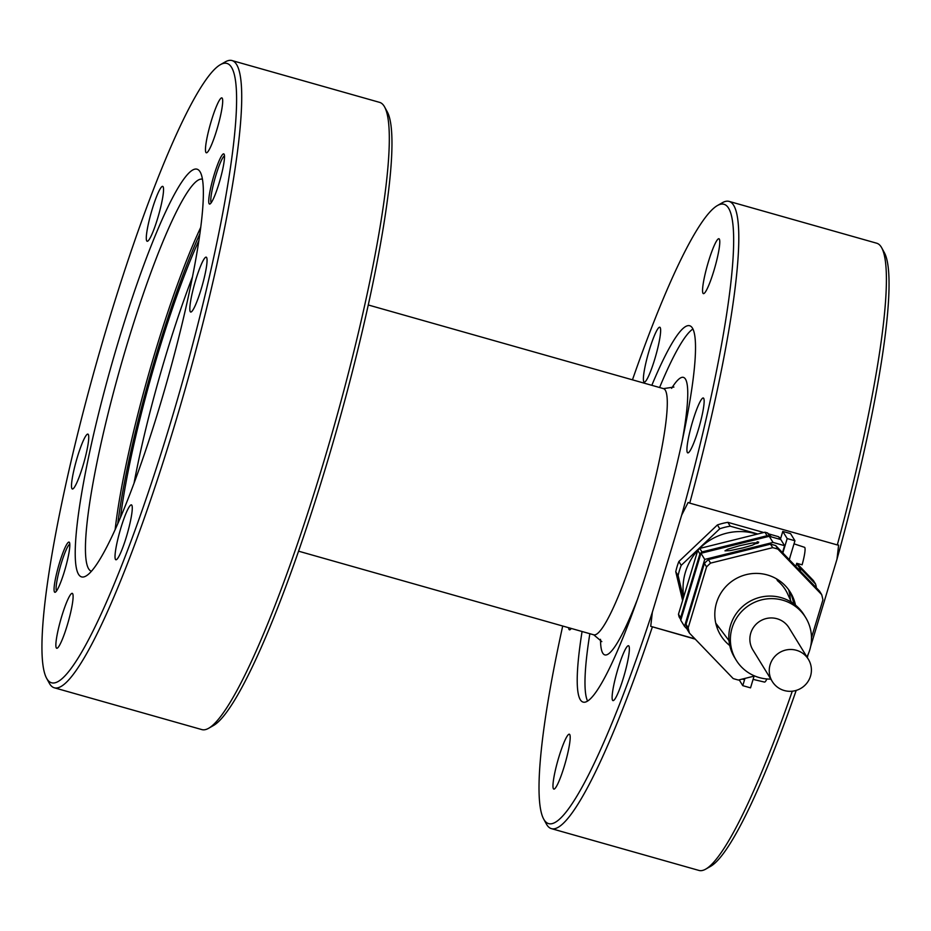 <?xml version="1.0" encoding="UTF-8"?>
<svg xmlns="http://www.w3.org/2000/svg" width="931" height="931" viewBox="0 0 931 931"><rect width="100%" height="100%" fill="white"/><g stroke="black" fill="none" stroke-linecap="round" stroke-linejoin="round"><path stroke-width="1.4" d="M770.519 544.146A68.941 67.765 -31.6 0 1 773.172 544.844A68.941 67.765 -31.6 0 1 775.779 545.636L777.944 549.15A68.941 67.765 148.4 0 0 775.325 548.347A68.941 67.765 148.4 0 0 772.683 547.661L770.519 544.146L708.41 559.601L710.574 563.115A68.941 67.765 148.4 0 0 706.571 566.909L688.184 627.808A68.941 67.765 148.4 0 0 689.44 633.103L733.163 678.548A68.941 67.765 148.4 0 0 735.781 679.339A68.941 67.765 148.4 0 0 738.423 680.037L754.692 675.987M689.44 633.103L687.287 629.589A68.941 67.765 -31.6 0 1 686.031 624.305L688.184 627.808M706.571 566.909L704.418 563.395L686.031 624.305M704.418 563.395A68.941 67.765 -31.6 0 1 708.41 559.601M811.495 637.723L822.923 599.878A68.941 67.765 148.4 0 0 821.666 594.595L819.501 591.08L775.779 545.636M687.148 629.1L684.518 626.377L704.732 559.415L773.021 542.424L784.589 545.694L782.505 552.618M744.486 678.524L744.16 679.607L742.275 679.071M704.732 559.415L700.973 553.282L680.759 620.244L684.518 626.377M758.718 542.168L757.741 543.378L756.95 542.11A10.183 1.385 -74.2 0 1 757.45 541.807L758.718 542.168M773.021 542.424L769.25 536.291L700.973 553.282M757.345 542.785L752.306 545.194L742.973 547.87L730.113 550.617L724.97 550.849L727.751 549.243L739.342 545.764L752.201 543.017L757.345 542.785M756.403 543.599A8.356 1.14 105.8 0 1 757.206 542.692M757.741 543.378A10.183 1.385 -74.2 0 0 757.45 541.807M769.25 536.291L780.83 539.573L784.589 545.694M816.068 587.508L816.266 586.844A69.674 68.487 148.4 0 0 815.614 584.133L813.45 580.618L796.831 563.336M799.333 567.212L815.614 584.133M769.169 536.314A69.674 68.487 148.4 0 0 768.436 536.093A69.674 68.487 148.4 0 0 767.074 535.732L764.921 532.218A69.674 68.487 -31.6 0 1 766.271 532.59A69.674 68.487 -31.6 0 1 767.621 532.986L769.739 536.431M701.962 551.932A69.674 68.487 148.4 0 0 699.914 553.887L697.75 550.372A69.674 68.487 -31.6 0 1 699.809 548.417L701.962 551.932L767.074 535.732M680.887 619.802L679.118 616.939A69.674 68.487 -31.6 0 1 678.478 614.216L680.631 617.73L699.914 553.887M680.631 617.73A69.674 68.487 148.4 0 0 681.015 619.383M683.726 596.818A56.477 55.511 148.4 0 1 697.75 550.384L678.478 614.216M764.921 532.218L699.809 548.417M771.38 536.896L767.621 532.986M757.043 534.173A56.477 55.511 148.4 0 0 755.46 533.696A56.477 55.511 148.4 0 0 697.796 550.326M683.424 597.83L678.129 575.602A62.749 61.679 -31.6 0 1 681.224 565.338L719.768 528.773A62.749 61.679 -31.6 0 1 730.23 526.178L757.811 533.987M695.271 639.155L650.722 626.33L695.003 638.875M808.597 653.248L807.165 657.321M650.722 626.33L652.352 612.214L681.643 515.215L688.125 502.461L689.731 503.124A325.966 44.49 -74.2 0 0 729.113 201.399L876.688 243.212A325.966 44.49 105.8 0 1 881.738 247.867A325.966 44.49 105.8 0 1 837.306 544.938L838.622 545.101L836.981 559.228L810.657 646.417M682.621 600.507L675.766 571.762A62.749 61.679 -31.6 0 1 678.874 561.509L717.405 524.944A62.749 61.679 -31.6 0 1 727.867 522.338L763.746 532.509M768.436 533.835L778.537 536.698A62.749 61.679 -31.6 0 1 780.62 538.595M836.981 559.228A321.893 43.932 -74.2 0 0 884.45 252.836L881.738 247.867M792.281 691.198A325.966 44.49 105.8 0 1 722.572 850.55A325.966 44.49 105.8 0 1 705.721 869.123L710.632 866.319A321.893 43.932 -74.2 0 0 727.274 847.978A321.893 43.932 -74.2 0 0 796.191 690.406M807.282 657.507A321.893 43.932 -74.2 0 0 807.701 656.227M632.463 379.825A321.893 43.932 105.8 0 1 700.822 223.871A321.893 43.932 105.8 0 1 717.464 205.518A321.893 43.932 105.8 0 1 681.643 515.215M729.113 201.399A325.966 44.49 -74.2 0 0 722.375 202.714L717.464 205.518M652.352 612.214A321.893 43.932 105.8 0 1 571.925 803.965A321.893 43.932 105.8 0 1 543.646 819.012A321.893 43.932 105.8 0 1 562.708 626.016M543.646 819.012L546.357 823.97A325.966 44.49 -74.2 0 0 551.408 828.637A325.966 44.49 -74.2 0 0 574.997 808.736A325.966 44.49 -74.2 0 0 652.34 626.994M705.721 869.123A325.966 44.49 105.8 0 1 698.972 870.438L551.408 828.637M689.731 503.124L837.306 544.938M582.073 631.509A195.58 26.696 -74.2 0 0 583.062 702.079A195.58 26.696 -74.2 0 0 680.747 447.555A195.58 26.696 -74.2 0 0 689.685 325.745A195.58 26.696 -74.2 0 0 651.828 385.318M689.824 451.128A28.524 3.899 105.8 0 1 687.765 452.873A28.524 3.899 105.8 0 1 690.325 429.831A28.524 3.899 105.8 0 1 701.241 399.736A28.524 3.899 105.8 0 1 703.312 397.991A28.524 3.899 105.8 0 1 700.74 421.033A28.524 3.899 105.8 0 1 689.824 451.128M612.284 694.398A28.524 3.899 105.8 0 1 619.662 663.419A28.524 3.899 105.8 0 1 628.518 645.73A28.524 3.899 105.8 0 1 629.193 651.933A28.524 3.899 105.8 0 1 621.815 682.912A28.524 3.899 105.8 0 1 612.959 700.612A28.524 3.899 105.8 0 1 612.284 694.398M558.833 757.182A28.524 3.899 105.8 0 1 569.353 734.21A28.524 3.899 105.8 0 1 564.326 766.12A28.524 3.899 105.8 0 1 553.805 789.092A28.524 3.899 105.8 0 1 558.833 757.182M660.475 333.426A28.524 3.899 105.8 0 1 653.085 364.405A28.524 3.899 105.8 0 1 644.24 382.106A28.524 3.899 105.8 0 1 643.554 375.891A28.524 3.899 105.8 0 1 650.944 344.912A28.524 3.899 105.8 0 1 659.788 327.223A28.524 3.899 105.8 0 1 660.475 333.426M571.262 628.448A28.524 3.899 105.8 0 1 569.446 629.833A28.524 3.899 105.8 0 1 568.62 627.692M713.914 270.653A28.524 3.899 105.8 0 1 703.394 293.626A28.524 3.899 105.8 0 1 708.421 261.716A28.524 3.899 105.8 0 1 718.941 238.743A28.524 3.899 105.8 0 1 713.914 270.653M692.955 329.004A195.58 26.696 -74.2 0 0 659.59 387.517M589.847 633.708A195.58 26.696 -74.2 0 0 587.554 701.02M208.625 728.286L213.536 725.482A321.893 43.932 -74.2 0 0 230.178 707.129A321.893 43.932 -74.2 0 0 347.938 388.727A321.893 43.932 -74.2 0 0 387.354 111.988L384.643 107.03A325.966 44.49 105.8 0 1 344.726 387.273A325.966 44.49 105.8 0 1 225.477 709.701A325.966 44.49 105.8 0 1 208.625 728.286A325.966 44.49 105.8 0 1 201.887 729.601L54.312 687.788A325.966 44.49 -74.2 0 0 77.901 667.888A325.966 44.49 -74.2 0 0 202.725 323.941A325.966 44.49 -74.2 0 0 232.028 60.562A325.966 44.49 -74.2 0 0 225.279 61.877L220.368 64.681A321.893 43.932 105.8 0 1 203.319 302.459A321.893 43.932 105.8 0 1 74.841 663.116A321.893 43.932 105.8 0 1 46.55 678.164A321.893 43.932 105.8 0 1 85.966 401.436A321.893 43.932 105.8 0 1 203.726 83.022A321.893 43.932 105.8 0 1 220.368 64.681M232.028 60.562L379.592 102.363A325.966 44.49 105.8 0 1 384.643 107.03M146.458 235.054A28.524 3.899 -74.2 0 0 147.145 241.257A28.524 3.899 -74.2 0 0 155.989 223.568A28.524 3.899 -74.2 0 0 163.379 192.589A28.524 3.899 -74.2 0 0 162.692 186.375A28.524 3.899 -74.2 0 0 153.848 204.075A28.524 3.899 -74.2 0 0 146.458 235.054M204.157 258.888A28.524 3.899 -74.2 0 0 193.229 288.982A28.524 3.899 -74.2 0 0 190.669 312.036A28.524 3.899 -74.2 0 0 192.729 310.291A28.524 3.899 -74.2 0 0 203.656 280.196A28.524 3.899 -74.2 0 0 206.216 257.154A28.524 3.899 -74.2 0 0 204.157 258.888M67.241 625.283A28.524 3.899 -74.2 0 0 72.257 593.361A28.524 3.899 -74.2 0 0 61.737 616.334A28.524 3.899 -74.2 0 0 56.71 648.255A28.524 3.899 -74.2 0 0 67.241 625.283M132.109 511.096A28.524 3.899 -74.2 0 0 131.422 504.881A28.524 3.899 -74.2 0 0 122.578 522.582A28.524 3.899 -74.2 0 0 115.188 553.561A28.524 3.899 -74.2 0 0 115.875 559.764A28.524 3.899 -74.2 0 0 124.719 542.075A28.524 3.899 -74.2 0 0 132.109 511.096M219.786 99.64A28.524 3.899 105.8 0 1 221.857 97.895A28.524 3.899 105.8 0 1 219.285 120.949A28.524 3.899 105.8 0 1 208.369 151.043A28.524 3.899 105.8 0 1 206.298 152.777A28.524 3.899 105.8 0 1 208.87 129.735A28.524 3.899 105.8 0 1 219.786 99.64M74.41 487.25A28.524 3.899 -74.2 0 0 85.338 457.156A28.524 3.899 -74.2 0 0 87.898 434.114A28.524 3.899 -74.2 0 0 85.838 435.859A28.524 3.899 -74.2 0 0 74.911 465.954A28.524 3.899 -74.2 0 0 72.35 488.996A28.524 3.899 -74.2 0 0 74.41 487.25M211.395 202.458A26.08 3.561 -74.2 0 0 220.938 176.657A26.08 3.561 -74.2 0 0 224.138 154.243A26.08 3.561 -74.2 0 0 221.846 155.465A26.08 3.561 -74.2 0 0 211.43 184.675A26.08 3.561 -74.2 0 0 210.057 203.947A26.08 3.561 -74.2 0 0 211.395 202.458M187.352 301.179A211.872 28.919 -74.2 0 0 200.328 172.247A211.872 28.919 -74.2 0 0 152.405 242.63A211.872 28.919 -74.2 0 0 91.215 444.96A211.872 28.919 -74.2 0 0 85.908 576.068A211.872 28.919 -74.2 0 0 187.352 301.179M56.721 590.685A26.08 3.561 -74.2 0 0 66.264 564.884A26.08 3.561 -74.2 0 0 69.453 542.47A26.08 3.561 -74.2 0 0 67.16 543.692A26.08 3.561 -74.2 0 0 56.756 572.902A26.08 3.561 -74.2 0 0 55.371 592.174A26.08 3.561 -74.2 0 0 56.721 590.685M46.55 678.164L49.262 683.133A325.966 44.49 -74.2 0 0 54.312 687.788M211.221 202.714A24.45 3.34 105.8 0 1 214.014 181.999A24.45 3.34 105.8 0 1 223.068 157.374A24.45 3.34 105.8 0 1 224.487 155.908M91.389 571.25A203.726 27.802 105.8 0 1 100.827 444.401A203.726 27.802 105.8 0 1 202.458 179.229M56.547 590.941A24.45 3.34 105.8 0 1 59.328 570.238A24.45 3.34 105.8 0 1 68.394 545.601A24.45 3.34 105.8 0 1 69.813 544.135M198.92 240.501A192.729 26.301 -74.2 0 0 132.842 449.033A192.729 26.301 -74.2 0 0 120.518 517.229M192.484 276.844A192.729 26.301 -74.2 0 0 140.604 451.232A192.729 26.301 -74.2 0 0 134.099 482.91M675.766 571.762L678.129 575.602M678.874 561.509L681.224 565.338M717.405 524.944L719.768 528.773M727.867 522.338L730.23 526.178M778.537 536.698L780.201 539.398M739.191 679.839L742.775 685.658L744.963 678.408M754.075 676.139L750.537 687.858L742.775 685.658M753.098 679.386L764.514 682.086A17.736 2.421 -74.2 0 0 766.911 678.967M776.489 578.826L777.571 580.804A38.055 37.403 -31.6 0 1 787.289 593.175L791.431 602.217M770.821 679.106A40.743 40.045 -31.6 0 1 736.235 660.219L734.664 657.658A40.743 40.045 -31.6 0 1 730.544 625.318A40.743 40.045 -31.6 0 1 764.293 596.48A40.743 40.045 -31.6 0 1 804.081 614.972L805.652 617.532A40.743 40.045 -31.6 0 1 809.784 649.873A40.743 40.045 -31.6 0 1 806.909 656.914M736.235 660.219A40.743 40.045 -31.6 0 1 732.103 627.866A40.743 40.045 -31.6 0 1 765.864 599.029A40.743 40.045 -31.6 0 1 805.652 617.532M772.288 681.492L752.9 649.966A21.192 20.831 -31.6 0 1 768.296 618.149A21.192 20.831 -31.6 0 1 788.988 627.773L808.376 659.299A21.192 20.831 148.4 0 0 770.135 664.676A21.192 20.831 148.4 0 0 792.979 691.116A21.192 20.831 148.4 0 0 808.376 659.299M788.65 589.73A52.974 52.066 -31.6 0 1 790.407 599.89M796.575 563.732L800.707 569.446L797.96 568.69M800.195 571.006A17.736 2.421 -74.2 0 0 800.707 569.446M795.784 566.42A17.98 2.456 -74.2 0 0 796.017 565.652A17.98 2.456 -74.2 0 0 796.703 563.302L802.115 564.803A17.736 2.421 -74.2 0 0 804.57 547.323L794.027 543.832M789.36 559.74A18.341 2.502 -74.2 0 0 790.151 556.645M780.364 539.433L782.785 531.415L790.547 533.614L794.946 540.76L789.255 559.636M782.785 531.415L787.184 538.56L794.946 540.76M782.831 552.967L787.184 538.56M777.571 580.804A32.597 32.038 -31.6 0 1 777.397 579.373M772.683 547.661L710.574 563.115M821.666 594.595L777.944 549.15M716.3 625.353A40.952 40.254 148.4 0 0 718.779 627.447M789.267 590.603A40.952 40.254 -31.6 0 1 793.643 603.707M795.481 605.127A40.952 40.254 148.4 0 0 790.431 592.395A40.952 40.254 148.4 0 0 767.295 574.939A40.952 40.254 148.4 0 0 723.352 589.556A40.952 40.254 148.4 0 0 720.675 635.291A40.952 40.254 148.4 0 0 729.764 645.555M600.495 639.306A144.235 19.691 -74.2 0 0 615.263 646.091A144.235 19.691 -74.2 0 0 636.979 600.437M682.272 440.561A144.235 19.691 -74.2 0 0 673.02 386.144A144.235 19.691 -74.2 0 0 671.612 388.343M368.292 304.984L663.489 388.623A127.943 17.468 105.8 0 1 657.635 468.305A127.943 17.468 105.8 0 1 602.997 626.994A127.943 17.468 105.8 0 1 593.734 634.814L298.537 551.175M200.77 227.304A203.726 27.802 -74.2 0 0 128.792 452.326A203.726 27.802 -74.2 0 0 115.165 529.436M117.818 523.466A202.097 27.581 105.8 0 1 199.897 233.774M601.81 641.61L593.734 634.814M663.489 388.623L673.928 387.063M728.985 640.621L715.753 623.153"/></g></svg>
